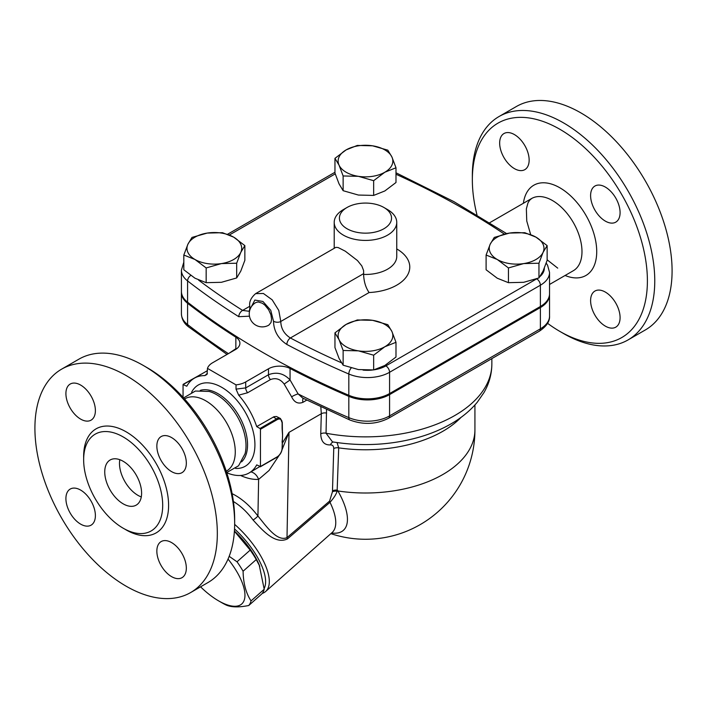 <?xml version="1.0" encoding="UTF-8"?>
<svg xmlns="http://www.w3.org/2000/svg" width="707" height="707" viewBox="0 0 707 707"><rect width="100%" height="100%" fill="white"/><g stroke="black" fill="none" stroke-linecap="round" stroke-linejoin="round"><path stroke-width="1.06" d="M476.96 214.848A123.778 71.46 60 0 1 472.347 179.817A123.778 71.46 60 0 1 559.873 129.284A123.778 71.46 60 0 1 647.4 280.882A123.778 71.46 60 0 1 559.873 331.415A123.778 71.46 60 0 1 547.572 323.311M590.601 300.599A20.848 12.037 60 0 1 594.923 291.054A20.848 12.037 60 0 1 615.77 303.091A20.848 12.037 60 0 1 615.77 327.164A20.848 12.037 60 0 1 599.704 321.579A20.848 12.037 60 0 1 590.601 300.599M529.145 160.1A20.848 12.037 60 0 1 524.824 169.645A20.848 12.037 60 0 1 503.976 157.608A20.848 12.037 60 0 1 503.976 133.535A20.848 12.037 60 0 1 520.043 139.12A20.848 12.037 60 0 1 529.145 160.1M605.342 221.114A20.848 12.037 60 0 1 591.724 202.75A20.848 12.037 60 0 1 594.923 186.038A20.848 12.037 60 0 1 615.77 198.075A20.848 12.037 60 0 1 615.77 222.148A20.848 12.037 60 0 1 605.342 221.114M559.873 331.415L563.559 333.545A128.992 74.474 -120 0 0 628.055 339.926A128.992 74.474 -120 0 0 647.824 236.571A128.992 74.474 -120 0 0 563.559 122.903A128.992 74.474 -120 0 0 499.062 116.514A128.992 74.474 -120 0 0 472.347 175.566L472.347 179.817M628.055 339.926L645.376 329.93A128.992 74.474 -120 0 0 665.146 226.567A128.992 74.474 -120 0 0 580.88 112.899A128.992 74.474 -120 0 0 516.384 106.51L499.062 116.514M171.589 471.622A20.848 12.037 -120 0 0 182.017 472.656A20.848 12.037 -120 0 0 185.207 455.953A20.848 12.037 -120 0 0 171.589 437.58A20.848 12.037 -120 0 0 161.169 436.555A20.848 12.037 -120 0 0 157.97 453.258A20.848 12.037 -120 0 0 171.589 471.622M126.12 586.183A128.992 74.474 60 0 1 41.854 472.515A128.992 74.474 60 0 1 61.624 369.151A128.992 74.474 60 0 1 190.616 443.625A128.992 74.474 60 0 1 190.616 592.563A128.992 74.474 60 0 1 126.12 586.183M171.589 576.638A20.848 12.037 -120 0 0 182.017 577.672A20.848 12.037 -120 0 0 186.33 568.128A20.848 12.037 -120 0 0 177.236 547.147A20.848 12.037 -120 0 0 161.169 541.562A20.848 12.037 -120 0 0 157.97 558.274A20.848 12.037 -120 0 0 171.589 576.638M80.651 524.134A20.848 12.037 -120 0 0 91.07 525.168A20.848 12.037 -120 0 0 91.07 501.095A20.848 12.037 -120 0 0 70.223 489.058A20.848 12.037 -120 0 0 67.032 505.761A20.848 12.037 -120 0 0 80.651 524.134M80.651 419.118A20.848 12.037 -120 0 0 91.07 420.152A20.848 12.037 -120 0 0 91.07 396.079A20.848 12.037 -120 0 0 70.223 384.042A20.848 12.037 -120 0 0 65.91 393.587A20.848 12.037 -120 0 0 80.651 419.118M183.82 262.182L181.416 270.154L181.416 291.434A31.267 18.055 0 0 0 187.585 302.198A781.756 451.34 0 0 0 348.816 395.284A31.267 18.055 0 0 0 389.575 393.56L540.378 306.493A31.267 18.055 0 0 0 549.542 293.732L549.542 272.451L547.554 265.178L546.193 263.137M251.277 306.891L254.856 300.06L262.933 301.482L270.746 310.276L273.503 321.181C273.759 331.017 278.213 338.777 286.856 344.459A5.214 2.872 -62.1 0 1 290.383 337.981C284.161 334.004 280.962 328.49 280.785 321.464L278.779 310.426L272.168 299.821L263.393 293.476L255.607 293.644C250.844 297.833 248.926 302.154 249.863 306.608C249.801 309.472 249.447 311.018 248.802 311.239L242.616 310.408A776.542 448.335 180 0 1 198.526 280.052M187.585 302.198L187.585 280.926A781.756 451.34 0 0 0 238.772 316.692L249.474 316.188M255.837 302.543L258.205 301.951L262.288 303.223L264.851 305.106L268.651 309.763L270.905 314.783L271.576 319.37L270.993 322.525L268.863 325.105A13.026 13.026 0 0 1 251.003 320.377A13.026 13.026 0 0 1 255.837 302.543M183.06 397.316L183.06 384.599L186.789 386.225A54.722 31.594 60 0 1 194.39 378.165A54.722 31.594 60 0 1 204.827 375.611L207.018 374.436L207.478 368.382A18.241 10.534 180 0 1 212.542 362.797L235.325 349.638A15.634 9.023 0 0 0 239.912 343.257A15.634 9.023 0 0 0 235.855 337.195A781.756 451.34 180 0 1 187.585 303.268A31.267 18.055 180 0 1 181.416 292.495A31.267 18.055 180 0 1 181.425 291.964M207.478 368.382L236.023 384.864L236.023 389.124L238.683 395.16A54.722 31.594 60 0 1 256.712 426.595L274.06 416.67L276.41 416.476L280.476 418.526A7.821 4.516 120 0 0 276.57 418.915L277.029 419.711A7.167 4.136 -60 0 1 282.102 422.636L282.102 427.991M549.525 294.262A31.267 18.055 180 0 1 549.542 294.792A31.267 18.055 180 0 1 540.378 307.563L389.575 394.621A31.267 18.055 180 0 1 348.816 396.353A781.756 451.34 180 0 1 290.056 368.48A15.634 9.023 0 0 0 268.492 368.789L245.709 381.939A18.241 10.534 180 0 1 236.023 384.864M234.653 523.516L234.653 519.265A123.778 71.46 -120 0 0 147.127 367.667L143.441 365.537A128.992 74.474 60 0 1 234.653 523.516A128.992 74.474 60 0 1 207.938 582.568L190.616 592.563M184.554 398.978L184.942 398.757A41.695 24.073 60 0 1 205.79 400.825A41.695 24.073 60 0 1 233.027 437.562A41.695 24.073 60 0 1 226.629 470.968L226.249 471.198M119.801 459.691A26.062 15.041 -120 0 0 137.909 495.324A26.062 15.041 -120 0 0 141.285 496.915M123.168 503.835A26.062 15.041 60 0 1 106.147 480.875A26.062 15.041 60 0 1 110.142 459.992A26.062 15.041 60 0 1 136.204 475.042A26.062 15.041 60 0 1 136.204 505.125A26.062 15.041 60 0 1 123.168 503.835M61.624 369.151L78.945 359.147A128.992 74.474 60 0 1 143.441 365.537M123.168 528.2A55.897 32.275 -120 0 0 151.121 530.966A55.897 32.275 -120 0 0 151.121 466.426A55.897 32.275 -120 0 0 95.224 434.151A55.897 32.275 -120 0 0 86.661 478.948A55.897 32.275 -120 0 0 123.168 528.2M183.599 397.917L195.388 391.033L209.139 391.439A41.695 24.073 60 0 1 216.528 394.621A41.695 24.073 60 0 1 245.073 453.664L238.551 465.789L226.691 472.55M273.3 417.024L276.57 418.915L259.99 428.486L260.45 429.282L260.45 466.523L256.712 464.897A54.722 31.594 60 0 1 249.111 472.956A54.722 31.594 60 0 1 226.753 472.753M259.99 428.486L256.712 426.595M238.683 395.16L247.627 392.747L270.419 379.597C275.792 377.538 280.379 379.04 284.179 384.078L291.629 396.821C294.298 402.398 298.08 404.227 302.976 402.301L306.767 400.109M540.378 307.563L540.378 328.835A5.214 3.005 60 0 1 539.3 331.221C546.476 326.448 549.896 321.393 549.542 316.073A31.267 18.055 180 0 1 540.378 328.835L389.575 415.902A31.267 18.055 180 0 1 348.816 417.625A5.214 2.536 113.2 0 0 349.868 420.002L302.676 398.068L298.115 393.914L290.056 379.968C283.843 373.367 276.649 371.626 268.492 374.745L245.709 387.904L236.023 389.124M282.155 428.486A54.722 31.594 60 0 1 282.411 431.137A54.722 31.594 60 0 1 282.561 435.132L282.102 448.167A7.167 4.136 -60 0 1 277.029 456.943L260.45 466.523M259.725 466.629L249.111 472.956M207.407 373.42L204.827 375.611M282.102 428.53L282.561 435.132A54.722 31.594 60 0 1 282.438 438.596A54.722 31.594 60 0 1 282.12 441.575M282.12 449.555L288.995 432.375L282.287 443.245M320.828 406.923L321.314 413.719L288.995 432.375L287.007 537.629C276.985 541.916 266.212 526.096 257.931 516.022A5.214 0.901 -37.2 0 1 253.106 520.043C262.518 530.347 275.085 544.832 287.466 538.911L329.992 502.315C333.757 498.117 336.134 494.423 337.124 491.215L338.706 447.858L337.045 442.582M331.601 532.998A60.546 24.718 -131.6 0 0 337.902 490.967L337.495 490.198A5.214 3.031 -178.3 0 0 332.484 490.888L332.44 491.807A5.214 2.908 -176.3 0 1 337.124 491.215A13.026 5.391 -29.8 0 1 337.902 490.967A109.444 63.188 180 0 0 474.927 429.821A109.444 109.444 0 0 1 330.867 533.644M229.174 556.312L237.013 561.791A54.068 22.076 48.4 0 1 243.084 571.229C243.323 583.266 245.974 593.164 251.038 600.923A54.068 22.076 48.4 0 1 248.723 605.519C238.763 607.481 231.216 607.313 226.081 604.998A54.068 22.076 48.4 0 1 221.945 602.797L218.56 600.844A48.209 19.681 -131.6 0 0 244.578 598.864A48.209 19.681 -131.6 0 0 228.034 559.078M200.567 586.819A48.209 19.681 -131.6 0 0 218.56 600.844L221.945 602.797M248.723 605.519L261.899 593.836A54.068 22.076 -131.6 0 0 264.215 589.24L259.177 564.831A48.209 19.681 -131.6 0 0 234.406 531.037M259.787 566.254L256.261 559.555A54.068 22.076 -131.6 0 0 250.181 550.108L234.397 531.222M250.181 550.108L237.013 561.791M256.261 559.555L243.084 571.229M264.215 589.24L251.038 600.923M234.53 528.916A52.115 21.281 48.4 0 1 264.188 588.427M486.098 255.041L490.19 244.233L494.273 237.419L509.535 233.071L524.797 232.7L535.968 237.154A27.361 15.801 0 0 0 509.535 233.071A27.361 15.801 0 0 0 490.19 244.233A27.361 15.801 0 0 0 497.268 259.496A27.361 15.801 0 0 0 523.701 263.587A27.361 15.801 0 0 0 543.047 252.417L538.955 263.216L523.701 263.587L508.439 267.944L497.268 259.496L486.098 255.041L486.098 269.774L497.268 278.222L508.439 282.676L523.701 282.305L538.955 277.948L543.047 271.135L547.138 260.335L547.138 245.603L543.047 252.417A27.361 15.801 0 0 0 535.968 237.154L547.138 245.603M334.959 332.864L346.13 324.416A27.361 15.801 0 0 0 339.051 339.678A27.361 15.801 0 0 0 358.396 350.849L343.134 350.478L339.051 339.678L334.959 332.864L334.959 347.597L339.051 358.396L343.134 365.21L358.396 369.567L373.658 369.929L384.829 365.484L395.991 357.035L395.991 342.303L384.829 346.757L373.658 355.197L358.396 350.849A27.361 15.801 0 0 0 384.829 346.757A27.361 15.801 0 0 0 391.908 331.495L395.991 342.303M372.562 320.324L387.816 324.681L391.908 331.495A27.361 15.801 0 0 0 372.562 320.324A27.361 15.801 0 0 0 346.13 324.416L357.3 319.962L372.562 320.324M183.82 255.041L183.82 269.774L194.991 278.222L206.161 282.676L221.415 282.305L236.677 277.948L240.769 271.135L244.852 260.335L244.852 245.603L240.769 252.417L236.677 263.216L221.415 263.587L206.161 267.944L194.991 259.496L183.82 255.041L187.912 244.233A27.361 15.801 0 0 0 194.991 259.496A27.361 15.801 0 0 0 221.415 263.587A27.361 15.801 0 0 0 240.769 252.417A27.361 15.801 0 0 0 233.681 237.154A27.361 15.801 0 0 0 207.257 233.071A27.361 15.801 0 0 0 187.912 244.233L191.995 237.419L207.257 233.071L222.511 232.7L233.681 237.154L244.852 245.603M538.955 277.948L538.955 263.216M373.658 369.929L373.658 355.197M343.134 365.21L343.134 350.478M236.677 277.948L236.677 263.216M206.161 282.676L206.161 267.944M508.439 282.676L508.439 267.944M334.959 158.341L346.13 149.893A27.361 15.801 0 0 0 339.051 165.155L334.959 158.341L334.959 173.074L339.051 183.882L343.134 190.696L358.396 195.052L373.658 195.415L384.829 190.961L395.991 182.512L395.991 167.78L384.829 172.234A27.361 15.801 0 0 0 391.908 156.981A27.361 15.801 0 0 0 372.562 145.81A27.361 15.801 0 0 0 346.13 149.893L357.3 145.439L372.562 145.81L387.816 150.167L391.908 156.981L395.991 167.78M358.396 176.326L343.134 175.963L339.051 165.155A27.361 15.801 0 0 0 358.396 176.326A27.361 15.801 0 0 0 384.829 172.234L373.658 180.683L358.396 176.326M343.134 190.696L343.134 175.963M373.658 195.415L373.658 180.683M341.375 362.735A776.542 448.335 180 0 1 290.383 337.981L369.089 292.539C365.722 287.669 363.893 281.633 363.601 274.431L363.654 273.618L280.785 321.464A5.214 3.226 4.1 0 1 273.503 321.181M347.049 207.478L343.363 209.599A31.267 18.055 0 0 0 334.208 222.369A31.267 18.055 0 0 0 334.261 223.421A31.267 18.055 0 0 0 343.363 235.131A31.267 18.055 0 0 0 377.441 239.046A31.267 18.055 0 0 0 396.751 222.369A31.267 18.055 0 0 0 387.586 209.599L383.901 207.478A26.062 15.041 180 0 1 383.901 228.75A26.062 15.041 180 0 1 347.049 228.75A26.062 15.041 180 0 1 347.049 207.478A26.062 15.041 180 0 1 383.901 207.478M255.607 293.644L335.887 247.344L338.149 247.547L345.308 251.197L357.468 260.547L361.798 265.894L363.584 270.507L363.654 273.618M238.772 316.692A5.214 3.137 -57.8 0 1 242.616 310.408L249.845 306.237M282.102 441.742L282.102 442.273M240.539 475.466A67.748 39.115 -120 0 0 258.621 479.39L269.049 470.482L279.132 455.396M232.117 493.663C241.387 498.214 249.986 505.664 257.931 516.022L258.621 479.39A13.026 10.216 86.8 0 0 250.95 471.896M262.235 593.429A54.722 22.341 -131.6 0 0 265.629 591.503A54.722 22.341 -131.6 0 0 234.644 524.373M233.398 501.502C240.539 505.805 247.105 511.983 253.106 520.043M333.377 441.99A5.214 4.003 -93.6 0 0 330.452 444.915C332.546 444.791 333.642 446.011 333.748 448.556L332.484 490.888M326.607 413.074A5.214 3.04 1.6 0 0 321.314 413.719L320.748 433.859A5.214 3.04 1.6 0 1 326.051 433.223A126.385 72.971 180 0 0 491.86 363.902C491.789 373.985 489.173 383.512 484.021 392.491L477.296 402.212C470.305 410.634 461.503 417.872 450.907 423.935C441.345 429.414 430.74 433.842 419.092 437.209C391.112 445.074 362.24 446.63 332.484 441.875L326.051 433.223L326.546 409.592M332.44 491.807L329.568 501.113L287.007 537.629A5.214 2.174 -130.7 0 0 287.466 538.911M303.347 398.403A5.214 3.005 -120 0 0 302.976 402.301M348.816 396.353L348.816 417.625A781.756 451.34 180 0 1 298.115 393.914A5.214 0.884 -25.5 0 0 291.629 396.821M290.056 368.48L290.056 379.968L284.179 384.078M236.774 348.675L235.855 348.675A5.214 4.348 -111 0 1 236.067 349.178M235.855 337.195L235.855 348.675L229.271 353.138M227.619 354.083L226.841 354.295L188.575 326.864A5.214 3.411 -52.2 0 1 187.585 324.54L187.585 303.268M565.087 275.483A52.115 30.092 -120 0 0 596.681 249.589A52.115 30.092 -120 0 0 561.614 188.849A52.115 30.092 -120 0 0 523.392 203.271M530.657 234.565L526.75 221.008L526.362 208.865L527.952 202.962L529.525 200.355L531.655 198.499A41.695 24.073 60 0 1 552.503 200.558A41.695 24.073 60 0 1 579.74 237.305A41.695 24.073 60 0 1 573.35 270.71L549.542 284.461M124.618 529.004A60.068 34.678 -120 0 0 126.12 529.905A60.068 34.678 -120 0 0 168.593 504.798A60.068 34.678 -120 0 0 125.121 431.252A60.068 34.678 -120 0 0 83.673 458.083M348.816 395.284L348.816 374.012A31.267 18.055 0 0 0 389.575 372.289L540.378 285.221A31.267 18.055 0 0 0 549.542 272.451M286.856 344.459A781.756 451.34 0 0 0 348.816 374.012A5.214 2.536 113.2 0 1 351.22 367.993M200.275 390.352A41.695 24.073 60 0 1 238.913 415.734A41.695 24.073 60 0 1 241.573 461.892M235.572 468.441A46.909 27.078 -120 0 0 245.205 412.101A46.909 27.078 -120 0 0 191.597 392.279M245.709 381.939L245.709 387.904A5.214 3.005 -120 0 0 247.627 392.747M260.45 429.282L277.029 419.711M395.991 174.249A776.542 448.335 180 0 1 504.374 234.105M229.377 234.989L335.224 173.878M369.089 292.539A44.302 25.576 0 0 0 407.073 275.845A44.302 25.576 0 0 0 396.751 248.935M536.754 278.797A26.062 15.041 180 0 1 536.693 278.832L385.889 365.899A26.062 15.041 180 0 1 374.197 369.796M372.403 370.035A26.062 15.041 180 0 1 363.018 370.088M544.328 268.165A26.062 15.041 180 0 1 540.104 276.41M396.751 222.369L396.751 256.411A31.267 18.055 180 0 1 363.601 274.431M181.416 270.154A31.267 18.055 0 0 0 187.585 280.926A5.214 3.411 -52.2 0 1 190.731 275.456M250.667 307.969A5.214 2.766 176.4 0 1 249.863 306.608M536.693 278.832A5.214 3.005 60 0 1 540.378 285.221L540.378 306.493M385.889 365.899A5.214 3.005 60 0 1 389.575 372.289L389.575 393.56M282.102 422.636L280.476 418.526M282.102 448.167L282.102 447.637M277.029 456.943L276.897 457.243C280.184 454.99 281.978 451.879 282.287 447.902L282.438 438.614M199.639 375.028L200.099 374.763A7.821 4.516 -60 0 1 201.124 374.286M183.52 384.334L200.196 374.816M333.748 448.556A5.214 3.031 1.7 0 1 338.706 447.858A109.444 63.188 0 0 0 461.105 417.324M329.568 501.113A5.214 2.174 -130.6 0 0 329.992 502.315A54.722 22.341 48.4 0 1 332.096 532.557L332.299 532.371M320.748 433.859C320.978 441.504 324.213 445.18 330.452 444.915M268.492 368.789L268.492 374.745A5.214 3.005 -120 0 0 270.419 379.597M228.388 353.641A781.756 451.34 180 0 1 187.585 324.54A31.267 18.055 180 0 1 181.416 313.775L181.416 292.495M389.575 394.621L389.575 415.902A5.214 3.005 60 0 1 388.497 418.288L539.3 331.221M557.717 268.13L547.138 259.805M489.765 222.687L531.655 198.499M207.478 370.609L194.39 378.165M334.208 248.263L334.208 222.369M227.583 234.264L334.959 172.269M506.619 233.593L453.867 201.619L395.991 172.782M282.287 422.371L282.411 431.12M260.309 466.814L276.897 457.243M183.193 384.308L201.548 374.038M474.927 404.97L474.927 429.821M265.629 591.503L332.096 532.557M491.86 363.902L491.86 358.608M188.575 326.864C184.067 323.479 181.681 319.122 181.416 313.775M349.868 420.002C363.345 425.013 376.221 424.439 388.497 418.288M549.542 316.073L549.542 294.792"/></g></svg>
